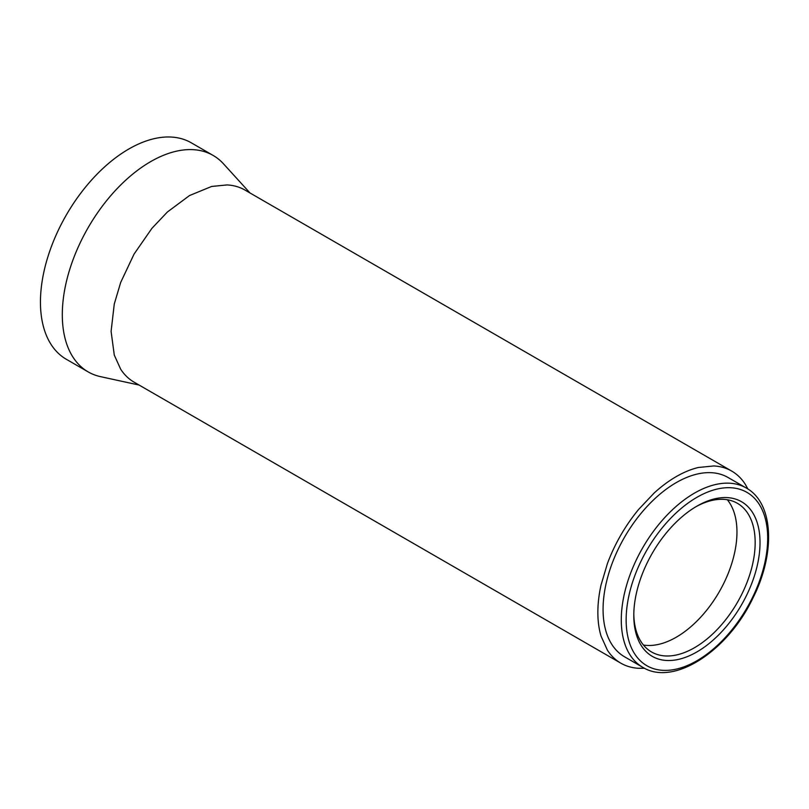 <?xml version="1.0" encoding="UTF-8"?>
<svg xmlns="http://www.w3.org/2000/svg" width="809" height="809" viewBox="0 0 809 809"><rect width="100%" height="100%" fill="white"/><g stroke="black" fill="none" stroke-linecap="round" stroke-linejoin="round"><path stroke-width="1.21" d="M642.72 667.283L624.518 656.777A103.512 59.765 -60 0 1 619.006 547.541A103.512 59.765 -60 0 1 728.029 477.482L746.232 487.989A103.512 59.765 -60 0 0 637.219 558.048A103.512 59.765 -60 0 0 642.72 667.283C673.735 686.659 727.807 651.012 752.916 598.094C775.7 553.154 773.788 503.046 746.232 487.989M695.679 506.879A85.835 49.551 -60 0 1 737.393 503.309A85.835 49.551 -60 0 1 755.171 542.596A85.835 49.551 -60 0 1 741.964 593.877A85.835 49.551 -60 0 1 651.558 651.973A85.835 49.551 -60 0 1 633.801 614.061M647.524 562.144A89.263 51.533 -60 0 1 696.903 506.151A89.263 51.533 -60 0 1 753.766 514.564A89.263 51.533 -60 0 1 746.282 595.93A89.263 51.533 -60 0 1 676.081 659.871A89.263 51.533 -60 0 1 633.791 615.487A89.263 51.533 -60 0 1 647.524 562.144M731.72 471.091L244.965 190.064C239.656 187 233.7 185.291 227.086 184.927L211.614 186.464L189.508 195.556L167.412 211.988L151.94 228.31L134.061 254.087L120.683 282.452L114.271 304.012L111.096 331.377L114.271 355.06L120.683 369.217C124.313 374.779 128.773 379.087 134.061 382.141L620.827 663.168A110.894 64.022 -60 0 1 607.448 650.244L601.036 636.086A110.894 64.022 -60 0 1 597.861 612.403A110.894 64.022 -60 0 1 601.036 585.038L607.448 563.479A110.894 64.022 -60 0 1 620.827 535.113A110.894 64.022 -60 0 1 638.695 509.346L654.168 493.015A110.894 64.022 -60 0 1 676.273 476.582A110.894 64.022 -60 0 1 698.369 467.491L713.841 465.954A110.894 64.022 -60 0 1 731.72 471.091L731.72 471.091A110.894 64.022 -60 0 1 745.099 484.004L747.961 489.051M139.128 385.064L100.538 376.65A124.97 72.153 -60 0 1 88.181 371.907A124.97 72.153 -60 0 1 62.303 314.691A124.97 72.153 -60 0 1 116.85 188.922A124.97 72.153 -60 0 1 213.151 155.439A124.97 72.153 -60 0 1 223.446 163.772L250.021 192.987M88.181 371.907L66.338 359.287A124.97 72.153 -60 0 1 40.45 302.081A124.97 72.153 -60 0 1 94.997 176.311A124.97 72.153 -60 0 1 191.308 142.829L213.151 155.439M134.061 382.141L620.827 663.168A110.894 64.022 -60 0 0 638.695 668.295L644.51 668.254M752.269 597.982A100.083 57.783 -60 0 1 652.823 668.416A100.083 57.783 -60 0 1 641.547 560.101A100.083 57.783 -60 0 1 740.993 489.667A100.083 57.783 -60 0 1 752.269 597.982M643.438 645.026A85.835 49.551 120 0 0 647.19 645.43A85.835 49.551 120 0 0 659.163 644.247A85.835 49.551 120 0 0 676.273 637.209A85.835 49.551 120 0 0 693.374 624.487A85.835 49.551 120 0 0 705.357 611.847A85.835 49.551 120 0 0 719.191 591.905A85.835 49.551 120 0 0 729.546 569.951A85.835 49.551 120 0 0 734.501 553.255A85.835 49.551 120 0 0 736.969 532.089A85.835 49.551 120 0 0 734.501 513.755A85.835 49.551 120 0 0 729.546 502.793A85.835 49.551 120 0 0 727.311 499.74"/></g></svg>
